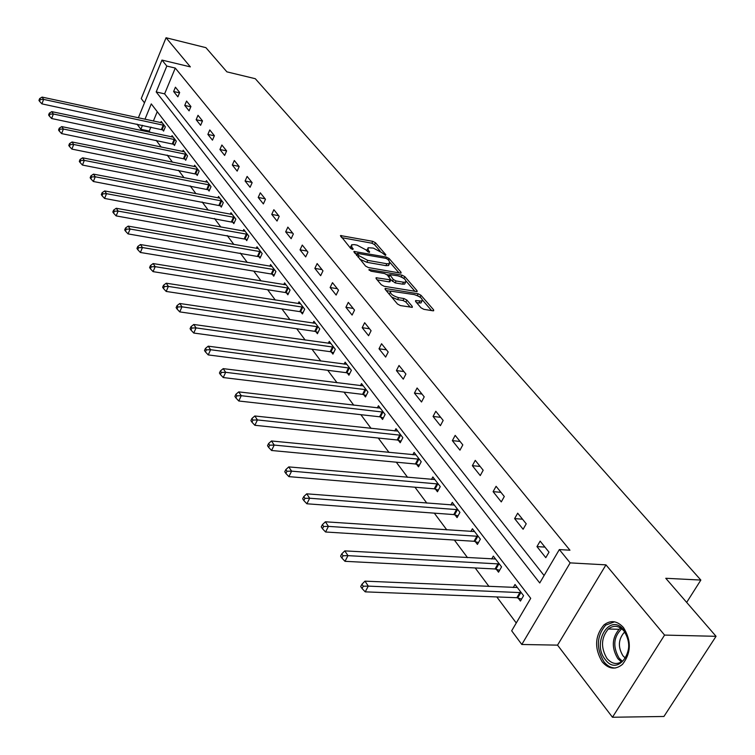 <?xml version="1.0" encoding="UTF-8"?>
<svg xmlns="http://www.w3.org/2000/svg" width="755" height="755" viewBox="0 0 755 755"><rect width="100%" height="100%" fill="white"/><g stroke="black" fill="none" stroke-linecap="round" stroke-linejoin="round"><path stroke-width="1.13" d="M385.333 255.332L385.852 254.746L375.471 242.77L372.781 241.336L340.439 235.551L350.669 248.404L352.594 249.433L353.17 248.848L351.839 247.272L351.651 244.752L354.425 244.658L357.077 245.139L365.816 249.801L369.082 252.397L369.62 251.821L368.28 250.254L368.072 247.725L373.376 248.102L382.068 252.746L385.333 255.332M623.479 627.575C617.146 620.676 610.625 619.808 603.906 624.98C594.808 636.003 594.242 648.3 602.207 661.861C608.7 669.223 615.467 670.053 622.498 664.343C631.237 652.971 631.558 640.721 623.479 627.575M421.007 307.804L423.876 309.342L432.908 310.786L433.672 310.758L433.606 309.824L420.997 295.29L418.185 293.78L385.097 288.448L385.144 289.335L397.507 304.029L400.405 305.586L412.315 307.332L412.258 306.398L406.888 300.094L404.029 298.555L398.555 297.668C392.355 295.649 389.759 293.478 390.76 291.156L414.202 294.582C420.346 296.592 422.932 298.753 421.951 301.056L415.552 300.603L415.609 301.519L421.007 307.804M716.051 636.314L663.928 716.476L612.465 717.25L664.57 635.087L716.051 636.314L665.768 578.283L700.848 580.067L255.294 78.709L226.896 71.857L205.917 47.659L166.053 37.75L190.364 66.884L161.966 60.079L166.817 66.062L175.273 68.073L569.949 550.216L559.342 549.565L570.148 562.881L521.809 644.487L511.682 630.793L530.718 598.337L151.274 103.897L144.969 119.252M664.57 635.087L605.963 564.863L570.148 562.881M400.273 273.093L401.075 273.065L401.009 272.225L389.146 258.55L386.418 257.087L353.85 251.434L365.533 266.043L368.327 267.544L400.273 273.093M404.831 276.641L417.062 290.741L417.128 291.619L384.116 286.268L381.275 284.739L376.103 278.604L376.056 277.746L390.845 279.907L387.362 275.046L384.569 273.546L370.941 271.196L368.94 269.554L402.056 275.16L404.831 276.641L403.916 278.482M166.053 37.75L141.251 98.594L144.479 102.84M686.673 602.405L700.848 580.067M175.273 68.073L164.618 93.856L544.1 575.537M173.631 91.515L177.869 96.819L179.671 92.487L175.424 87.203L173.631 91.515L179.52 92.856M184.739 105.417L189.09 110.872L190.93 106.502L186.57 101.066L184.739 105.417L190.807 106.785M196.149 119.705L200.613 125.311L202.5 120.894L198.008 115.307L196.149 119.705L202.415 121.083M207.87 134.399L212.466 140.156L214.392 135.692L209.777 129.954L207.87 134.399L214.345 135.787M219.922 149.499L224.65 155.417L226.613 150.915L221.876 145.007L219.922 149.499L226.604 150.896M232.323 165.024L237.183 171.121L239.193 166.562L234.314 160.494L232.323 165.024L239.071 166.411M245.082 181.002L250.084 187.278L252.142 182.682L247.121 176.425L245.082 181.002L251.887 182.361M258.219 197.451L263.372 203.916L265.467 199.263L260.296 192.827L258.219 197.451L265.08 198.791M271.743 214.392L277.047 221.045L279.199 216.355L273.867 209.72L271.743 214.392L278.67 215.703M285.673 231.851L291.147 238.703L293.346 233.965L287.853 227.123L285.673 231.851L292.676 233.125M300.037 249.839L305.681 256.908L307.936 252.113L302.274 245.064L300.037 249.839L307.106 251.085M314.844 268.393L320.667 275.679L322.98 270.837L317.138 263.57L314.844 268.393L321.979 269.601M330.124 287.532L336.135 295.054L338.504 290.165L332.474 282.663L330.124 287.532L337.334 288.703M345.903 307.285L352.104 315.061L354.529 310.116L348.3 302.368L345.903 307.285L353.17 308.418M362.192 327.689L368.6 335.72L371.092 330.718L364.656 322.715L362.192 327.689L369.525 328.784M379.019 348.772L385.645 357.077L388.202 352.019L381.558 343.742L379.019 348.772L386.428 349.82M396.422 370.573L403.274 379.152L405.907 374.046L399.027 365.486L396.422 370.573L403.906 371.564M414.429 393.119L421.516 402L424.216 396.847L417.1 387.985L414.429 393.119L421.979 394.053M433.059 416.458L440.401 425.66L443.176 420.441L435.805 411.267L433.059 416.458L440.684 417.336M452.358 440.637L459.965 450.159L462.815 444.884L455.18 435.38L452.358 440.637L460.05 441.439M472.356 465.684L480.246 475.565L483.181 470.233L475.263 460.371L472.356 465.684L480.123 466.42M493.1 491.656L501.282 501.905L504.302 496.516L496.092 486.295L493.1 491.656L500.933 492.326M514.617 518.61L523.111 529.255L526.226 523.81L517.694 513.192L514.617 518.61L522.526 519.195M536.965 546.601L545.79 557.662L549.008 552.16L540.146 541.127L536.965 546.601L544.94 547.101M150.887 127.076L149.245 131.049L150.245 132.399M156.143 140.298L161.211 147.093M167.166 155.077L172.48 162.193M178.51 170.271L184.06 177.718M190.166 185.9L195.979 193.695M202.151 201.963L208.238 210.135M214.486 218.497L220.866 227.057M227.179 235.522L233.871 244.478M240.26 253.048L247.262 262.438M253.737 271.111L261.07 280.945M267.629 289.731L275.311 300.037M281.945 308.927L290.005 319.733M296.724 328.736L305.18 340.061M311.985 349.188L320.847 361.069M327.736 370.309L337.041 382.766M344.016 392.128L353.774 405.209M360.852 414.693L371.101 428.425M378.264 438.032L389.023 452.453M396.29 462.192L407.596 477.349M414.957 487.22L426.849 503.141M434.314 513.155L446.809 529.897M454.378 540.052L467.524 557.671M475.197 567.958L489.032 586.503M496.818 596.941L516.26 622.988M157.248 111.683L153.369 121.064M162.448 129.633L163.571 131.106L165.345 126.859L161.202 121.442L160.702 122.65M173.348 143.988L174.49 145.498L176.302 141.204L172.055 135.636L171.527 136.881M184.541 158.72L185.711 160.277L187.561 155.936L183.191 150.226L182.653 151.51M196.036 173.867L197.253 175.462L199.131 171.083L194.648 165.213L194.073 166.534M207.861 189.429L209.107 191.072L211.032 186.655L206.417 180.615L205.822 181.993M220.016 205.445L221.3 207.134L223.272 202.67L218.525 196.451L217.893 197.876M232.521 221.913L233.842 223.65L235.862 219.139L230.973 212.75L230.322 214.222M245.403 238.863L246.753 240.656L248.82 236.098L243.789 229.52L243.101 231.049M258.654 256.322L260.05 258.163L262.155 253.567L256.983 246.781L256.256 248.367M272.31 274.301L273.754 276.198L275.905 271.555L270.573 264.571L269.809 266.213M286.381 292.827L287.863 294.79L290.071 290.09L284.569 282.899L283.776 284.597M300.886 311.938L302.415 313.948L304.68 309.21L299.008 301.792L298.168 303.557M315.854 331.643L317.43 333.719L319.752 328.935L313.901 321.271L313.014 323.121M331.294 351.981L332.927 354.123L335.305 349.291L329.265 341.383L328.321 343.298M347.243 372.979L348.933 375.197L351.368 370.309L345.129 362.145L344.138 364.146M363.721 394.676L365.458 396.97L367.959 392.024L361.513 383.587L360.465 385.673M380.746 417.1L382.549 419.469L385.116 414.476L378.444 405.756L377.33 407.936M398.357 440.288L400.225 442.741L402.859 437.702L395.96 428.68L394.78 430.954M416.581 464.287L418.515 466.826L421.224 461.73L414.08 452.387L412.825 454.774M435.456 489.136L437.456 491.769L440.24 486.616L432.841 476.943L431.501 479.444M455.01 514.882L457.077 517.609L459.937 512.409L452.283 502.377L450.839 505.01M475.273 541.571L477.424 544.402L480.369 539.145L472.422 528.745L470.884 531.511M496.299 569.261L498.526 572.196L501.565 566.882L493.326 556.095L491.665 559.002M518.128 598.007L520.44 601.055L523.574 595.686L515.014 584.483L513.24 587.55M605.963 564.863L557.539 645.129L612.465 717.25M557.539 645.129L521.809 644.487M149.245 131.049L140.845 129.275L137.042 124.122M166.817 66.062L156.191 91.94L539.74 582.973L559.342 549.565M138.354 117.827L161.966 60.079M142.487 125.283L140.845 129.275M164.618 93.856L156.191 91.94M367.506 248.886L366.571 250.679M351.084 245.941L350.16 247.791M380.076 251.009L374.565 244.639L371.875 243.204L341.6 237.627M357.181 253.916L354.982 253.52M398.98 272.876L390.09 262.589M387.806 259.371L385.89 258.352L357.436 253.397L358.899 255.643L367.76 260.381L386.853 263.75L389.476 263.655L389.25 261.041L387.806 259.371M357.313 253.661L356.492 255.313M359.71 259.135L366.826 262.296L367.76 260.381M388.938 263.825L388.532 265.552L385.918 265.647L366.826 262.296M406.181 281.2L415.033 291.439M377.151 279.85L389.061 281.87L390.09 281.426M386.9 274.612L389.571 275.075M403.491 282.228L405.624 282.153C406.53 279.916 403.991 277.821 397.998 275.858L389.797 274.622L393.28 279.473L396.082 280.973L403.491 282.228L402.528 284.144L404.671 284.059L405.209 282.983M389.599 275.018L388.721 276.623M402.528 284.144L395.129 282.889L390.977 279.812M403.585 278.246L402.16 277.378M421.545 301.849L420.969 302.991L416.647 302.717M390.184 292.308L389.184 294.139M391.618 297.036L397.574 299.622L398.555 297.668M410.258 307.162L405.907 302.047L403.047 300.509L397.574 299.622M390.524 291.279L386.173 290.562M419.638 296.828L418.204 295.998M431.586 310.579L422.564 300.131M162.316 122.895L42.082 97.093L43.62 99.396L41.912 103.869L163.948 130.19M40.242 99.528L39.637 98.603L38.949 100.396L39.562 101.321L40.242 99.528L43.62 99.396L164.222 125.387M39.637 98.603L42.082 97.093M41.912 103.869L39.562 101.321M605.302 659.596C591.184 642.93 610.049 612.069 623.706 629.953C638.352 646.799 618.638 678.094 605.302 659.596M624.064 631.086C618.968 625.527 613.721 624.838 608.313 629.009C601.055 637.862 600.621 647.696 607.02 658.52C612.211 664.372 617.618 665.042 623.224 660.512C630.255 651.442 630.538 641.637 624.064 631.086M625.3 658.058L622.979 655.821C617.911 647.375 618.222 639.683 623.932 632.737L624.8 632.058M614.532 621.818L605.633 625.149C596.592 636.097 596.025 648.3 603.953 661.776C607.237 665.872 611.05 667.948 615.382 668.005M173.197 137.136L51.784 111.636L53.369 114.005L51.623 118.526L174.886 144.554M49.943 114.137L49.311 113.184L48.613 114.996L49.245 115.949L49.943 114.137L53.369 114.005L175.151 139.694M49.311 113.184L51.784 111.636M51.623 118.526L49.245 115.949M184.371 151.755L61.768 126.595L63.392 129.029L61.608 133.597L186.126 159.305M59.909 129.162L59.267 128.19L58.56 130.011L59.201 130.993L59.909 129.162L63.392 129.029L186.381 154.388M59.267 128.19L61.768 126.595M61.608 133.597L59.201 130.993M195.856 166.789L72.027 141.978L73.707 144.488L71.885 149.103L197.678 174.462M70.177 144.62L69.507 143.62L68.78 145.46L69.451 146.47L70.177 144.62L73.707 144.488L197.923 169.488M69.507 143.62L72.027 141.978M71.885 149.103L69.451 146.47M207.653 182.238L82.597 157.823L84.324 160.4L82.455 165.062L209.55 190.043M80.738 160.541L80.049 159.503L79.313 161.372L79.992 162.4L80.738 160.541L84.324 160.4L209.786 185.022M80.049 159.503L82.597 157.823M82.455 165.062L79.992 162.4M219.799 198.121L93.478 174.131L95.253 176.793L93.356 181.502L221.762 206.077M91.619 176.925L90.911 175.868L90.147 177.746L90.855 178.812L91.619 176.925L95.253 176.793L221.979 200.981M90.911 175.868L93.478 174.131M93.356 181.502L90.855 178.812M232.285 214.467L104.69 190.939L106.521 193.686L104.577 198.442L234.333 222.565M102.822 193.818L102.095 192.714L101.321 194.62L102.048 195.724L102.822 193.818L106.521 193.686L234.531 217.412M102.095 192.714L104.69 190.939M104.577 198.442L102.048 195.724M245.139 231.285L116.242 208.267L118.129 211.089L116.138 215.902L247.262 239.533M114.373 211.221L113.627 210.088L112.835 212.013L113.58 213.146L114.373 211.221L118.129 211.089L247.451 234.314M113.627 210.088L116.242 208.267M116.138 215.902L113.58 213.146M258.37 248.603L128.161 226.123L130.105 229.039L128.067 233.899L260.579 257.002M126.293 229.171L125.519 228.001L124.707 229.945L125.472 231.115L126.293 229.171L130.105 229.039L260.758 251.726M125.519 228.001L128.161 226.123M128.067 233.899L125.472 231.115M271.998 266.449L140.449 244.554L142.459 247.555L140.373 252.472L271.234 273.989L274.301 274.999M138.58 247.687L137.778 246.479L136.948 248.452L137.75 249.66L138.58 247.687L142.459 247.555L274.461 269.658M137.778 246.479L140.449 244.554M140.373 252.472L137.75 249.66M286.051 284.833L153.133 263.57L155.209 266.675L153.067 271.64L285.296 292.515L288.448 293.553M151.264 266.808L150.443 265.562L149.594 267.544L150.415 268.789L151.264 266.808L155.209 266.675L288.58 288.146M150.443 265.562L153.133 263.57M153.067 271.64L150.415 268.789M300.528 303.784L166.232 283.21L168.374 286.419L166.185 291.439L299.792 311.626L303.029 312.683M164.373 286.541L163.514 285.258L162.646 287.268L163.495 288.552L164.373 286.541L168.374 286.419L303.142 307.2M163.514 285.258L166.232 283.21M166.185 291.439L163.495 288.552M315.467 323.329L179.775 303.501L181.983 306.813L179.737 311.891L314.741 331.332L318.072 332.408M177.906 306.945L177.029 305.615L176.132 307.644L177.01 308.974L177.906 306.945L181.983 306.813L318.166 326.858M177.029 305.615L179.775 303.501M179.737 311.891L177.01 308.974M330.888 343.506L193.761 324.48L196.055 327.906L193.752 333.04L330.171 351.67L333.597 352.764M191.902 328.029L190.996 326.66L190.071 328.708L190.987 330.086L191.902 328.029L196.055 327.906L333.663 347.149M190.996 326.66L193.761 324.48M193.752 333.04L190.987 330.086M346.8 364.335L208.238 346.177L210.607 349.725L208.238 354.916L346.111 372.668L349.631 373.791M206.389 349.848L205.445 348.433L204.501 350.499L205.445 351.924L206.389 349.848L210.607 349.725L349.669 368.1M205.445 348.433L208.238 346.177M208.238 354.916L205.445 351.924M363.24 385.852L223.216 368.638L225.669 372.309L223.244 377.547L362.57 394.365L366.194 395.507M221.375 372.432L220.394 370.96L219.431 373.055L220.403 374.527L221.375 372.432L225.669 372.309L366.213 389.74M220.394 370.96L223.216 368.638M223.244 377.547L220.403 374.527M380.237 408.096L238.731 391.892L241.27 395.695L238.778 400.999L379.586 416.788L383.323 417.959M236.891 395.818L235.881 394.289L234.89 396.413L235.9 397.942L236.891 395.818L241.27 395.695L383.304 412.117M235.881 394.289L238.731 391.892M238.778 400.999L235.9 397.942M397.809 431.096L254.812 415.986L257.436 419.931L254.869 425.291L397.177 439.986L401.037 441.184M252.982 420.054L251.934 418.468L250.905 420.62L251.953 422.196L252.982 420.054L257.436 419.931L400.99 435.257M251.934 418.468L254.812 415.986M254.869 425.291L251.953 422.196M415.996 454.897L271.479 440.977L274.207 445.072L271.564 450.49L415.392 463.985L419.374 465.203M269.658 445.186L268.572 443.544L267.525 445.714L268.61 447.356L269.658 445.186L274.207 445.072L419.289 459.2M268.572 443.544L271.479 440.977M271.564 450.49L268.61 447.356M434.823 479.538L288.769 466.901L291.6 471.148L288.891 476.632L434.248 488.834L438.362 490.089M286.966 471.262L285.843 469.563L284.758 471.762L285.881 473.46L286.966 471.262L291.6 471.148L438.23 483.993M285.843 469.563L288.769 466.901M288.891 476.632L285.881 473.46M454.331 505.067L306.728 493.827L309.673 498.234L306.87 503.783L453.774 514.58L458.04 515.863M304.945 498.347L303.774 496.582L302.661 498.8L303.831 500.565L304.945 498.347L309.673 498.234L457.86 509.691M303.774 496.582L306.728 493.827M306.87 503.783L303.831 500.565M474.555 531.539L325.386 521.799L328.444 526.386L325.565 531.992L474.027 541.278L478.443 542.59M323.621 526.49L322.404 524.649L321.252 526.896L322.47 528.736L323.621 526.49L328.444 526.386L478.217 536.324M322.404 524.649L325.386 521.799M325.565 531.992L322.47 528.736M495.535 558.993L344.79 550.886L347.97 555.652L344.997 561.324L495.044 568.968L499.612 570.308M343.044 555.755L341.779 553.849L340.59 556.114L341.864 558.03L343.044 555.755L347.97 555.652L499.329 563.957M341.779 553.849L344.79 550.886M344.997 561.324L341.864 558.03M517.307 587.494L364.976 581.152L368.289 586.116L365.222 591.854L516.854 597.715L521.592 599.092M363.268 586.22L361.947 584.228L360.72 586.522L362.041 588.513L363.268 586.22L368.289 586.116L521.252 592.647M361.947 584.228L364.976 581.152M365.222 591.854L362.041 588.513M385.56 255.36L385.852 254.746M352.878 249.461L353.17 248.848M369.327 252.425L369.62 251.821M367.562 251.736L368.28 250.254M351.113 248.791L351.839 247.272M340.779 236.645L341.317 235.513M371.875 243.204L372.781 241.336M374.565 244.639L375.471 242.77M354.161 252.548L354.718 251.406M385.805 258.342L386.418 257.087M388.4 260.06L389.146 258.55M400.556 273.131L401.009 272.225M356.7 255.558L357.474 253.954M358.115 257.247L358.899 255.643M385.918 265.647L386.853 263.75M416.581 291.685L417.062 290.741M376.33 278.869L376.896 277.708M389.061 281.87L390.024 279.945M369.148 270.318L369.535 269.526M401.188 276.896L402.056 275.16M389.08 277.047L389.854 275.471M392.326 281.389L393.28 279.473M395.129 282.889L396.082 280.973M415.769 301.698L416.335 300.565M418.883 303.076L419.865 301.141M403.047 300.509L404.029 298.555M405.907 302.047L406.888 300.094M411.758 307.389L412.258 306.398M385.343 289.58L385.928 288.41M417.279 295.554L418.185 293.78M420.073 297.13L420.997 295.29M433.096 310.815L433.606 309.824M161.485 129.331L163.25 125.085M162.165 129.53L163.929 125.283M621.412 661.927L617.845 658.653C611.418 647.884 611.833 638.098 619.109 629.292L620.77 628.066M621.752 628.783C613.447 636.871 612.579 646.686 619.138 658.218L622.375 661.248M172.366 143.677L174.169 139.382M173.055 143.875L174.858 139.59M183.55 158.418L185.39 154.086M184.239 158.616L186.089 154.284M195.035 173.556L196.923 169.186M195.743 173.754L197.621 169.384M206.851 189.127L208.767 184.711M207.559 189.326L209.484 184.909M218.997 205.133L220.96 200.67M219.714 205.332L221.677 200.877M231.492 221.602L233.503 217.1M232.219 221.8L234.22 217.298M244.356 238.552L246.404 234.003M245.082 238.75L247.14 234.21M257.597 256.011L259.692 251.415M258.333 256.209L260.437 251.613M271.234 273.989L273.385 269.346M271.989 274.188L274.141 269.544M285.296 292.515L287.495 287.834M286.051 292.714L288.259 288.032M299.792 311.626L302.047 306.889M300.556 311.824L302.812 307.087M314.741 331.332L317.053 326.547M315.514 331.53L317.827 326.745M330.171 351.67L332.54 346.838M330.954 351.858L333.323 347.026M346.111 372.668L348.536 367.789M346.904 372.866L349.329 367.978M362.57 394.365L365.061 389.429M363.372 394.554L365.864 389.627M379.586 416.788L382.143 411.805M380.397 416.977L382.955 411.994M397.177 439.986L399.801 434.946M397.998 440.165L400.631 435.135M415.392 463.985L418.091 458.898M416.222 464.165L418.921 459.078M434.248 488.834L437.022 483.691M435.088 489.013L437.862 483.88M453.774 514.58L456.633 509.389M454.633 514.759L457.492 509.568M474.027 541.278L476.971 536.031M474.895 541.448L477.839 536.201M495.044 568.968L498.073 563.664M495.912 569.138L498.942 563.834M516.854 597.715L519.978 592.364M517.741 597.885L520.865 592.524M388.532 265.552L389.476 263.655M389.882 281.832L390.845 279.907M404.671 284.059L405.624 282.153M420.969 302.991L421.951 301.056M623.932 632.737L625.272 632.775M608.313 629.009L619.109 629.292L620.855 628.122"/></g></svg>

